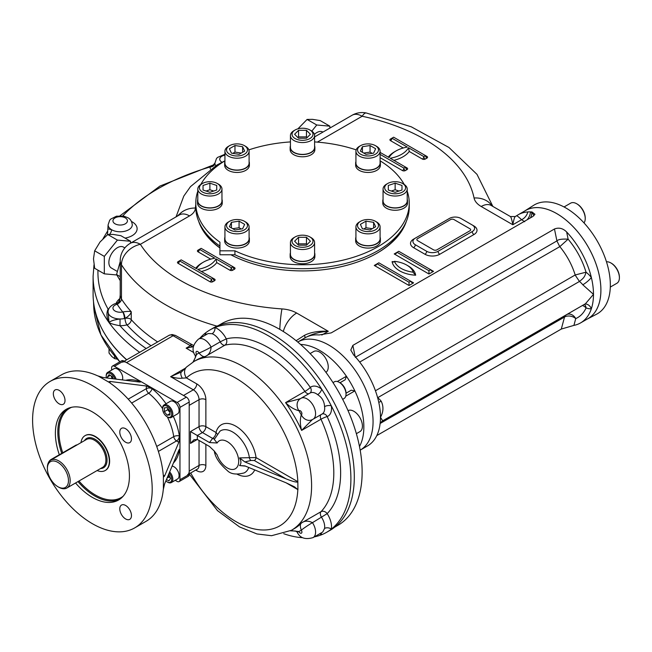 <?xml version="1.0" encoding="UTF-8"?>
<svg xmlns="http://www.w3.org/2000/svg" width="652" height="652" viewBox="0 0 652 652"><rect width="100%" height="100%" fill="white"/><g stroke="black" fill="none" stroke-linecap="round" stroke-linejoin="round"><path stroke-width="0.98" d="M58.786 487.223L57.93 486.726A14.898 8.606 60 0 1 47.392 468.478A14.898 8.606 60 0 1 57.93 462.398A14.898 8.606 60 0 1 68.468 480.646A14.898 8.606 60 0 1 57.93 486.726L58.786 487.223A16.113 9.299 60 0 0 66.838 488.022L102.576 467.386A16.113 9.299 60 0 0 102.576 448.788A16.113 9.299 60 0 0 86.471 439.481L50.734 460.116A16.113 9.299 60 0 1 66.838 469.416A16.113 9.299 60 0 1 66.838 488.022M47.392 468.478L47.392 467.492A16.113 9.299 60 0 1 50.734 460.116M80.995 442.643A20.139 11.622 60 0 1 85.029 435.666A20.139 11.622 60 0 1 105.159 447.296A20.139 11.622 60 0 1 105.159 470.54A20.139 11.622 60 0 1 97.107 470.54M134.687 527.9A84.573 48.827 -120 0 0 134.687 430.247A84.573 48.827 -120 0 0 50.114 381.42A84.573 48.827 -120 0 0 32.6 420.132A84.573 48.827 -120 0 0 69.519 505.243A84.573 48.827 -120 0 0 134.687 527.9L146.081 521.323A84.573 48.827 -120 0 0 163.269 489.652L164.614 483.857L178.844 450.157L179.626 449.252L179.96 450.801L179.96 407.394A4.026 2.323 -120 0 0 177.108 402.463L152.046 387.997L146.35 386L110.058 381.469L110.058 383.026L108.876 381.754L110.058 381.469M175.241 480.304L177.108 481.388A4.026 2.323 -120 0 0 179.121 481.583L188.379 476.237A4.026 2.323 -120 0 0 189.21 474.395L189.21 402.056A4.026 2.323 -120 0 0 186.366 397.125L123.717 360.955A4.026 2.323 -120 0 0 121.696 360.752L112.446 366.098A4.026 2.323 -120 0 0 111.614 367.94L111.614 370.091M166.048 403.767A48.329 27.906 -120 0 0 152.046 388.665L152.046 387.997L114.459 366.294A4.026 2.323 -120 0 0 112.446 366.098M179.121 481.583A4.026 2.323 -120 0 0 179.96 479.742L179.96 450.801L179.373 450.467A4.026 2.714 10.1 0 0 178.86 450.116M59.177 390.369A8.256 4.768 -120 0 0 55.053 389.961A8.256 4.768 -120 0 0 53.342 393.743A8.256 4.768 -120 0 0 56.944 402.048A8.256 4.768 -120 0 0 63.309 404.264A8.256 4.768 -120 0 0 64.572 397.647A8.256 4.768 -120 0 0 59.177 390.369M131.468 438.845A8.256 4.768 -120 0 0 127.865 430.54A8.256 4.768 -120 0 0 121.5 428.323A8.256 4.768 -120 0 0 119.789 432.105A8.256 4.768 -120 0 0 123.391 440.418A8.256 4.768 -120 0 0 129.756 442.626A8.256 4.768 -120 0 0 131.468 438.845M125.624 518.951A8.256 4.768 -120 0 0 129.756 519.359A8.256 4.768 -120 0 0 129.756 509.823A8.256 4.768 -120 0 0 121.5 505.055A8.256 4.768 -120 0 0 119.789 508.837A8.256 4.768 -120 0 0 125.624 518.951M85.176 435.585A20.139 11.622 60 0 1 100.742 440.785A20.139 11.622 60 0 1 109.634 461.151A20.139 11.622 60 0 1 105.314 470.459M59.324 454.754A52.356 30.228 60 0 1 66.227 409.317A52.356 30.228 60 0 1 118.582 439.546A52.356 30.228 60 0 1 118.582 500.002A52.356 30.228 60 0 1 92.405 497.411A52.356 30.228 60 0 1 75.55 482.993M173.302 416.326A48.329 27.906 -120 0 1 179.373 436.001A4.026 1.858 -8.4 0 0 173.734 436.628A4.026 2.323 -120 0 0 176.529 440.931A4.026 2.323 120 0 0 179.373 436.001L179.96 436.335L178.844 442.268L164.614 475.96L163.782 476.84L163.269 475.186A84.573 48.827 -120 0 0 110.058 383.026M163.399 488.927L163.399 475.903M140.31 382.08A4.026 2.323 -0 0 0 139.52 381.428L139.52 380.76L140.702 381.819L139.52 382.056L103.228 377.524L97.531 375.788A84.573 48.827 -120 0 0 61.508 374.843L50.114 381.42M109.503 382.553L98.224 376.041M333.001 382.602L334.354 381.819A9.666 5.583 60 0 1 339.187 382.3L339.187 382.3A9.666 5.583 60 0 1 346.025 394.134A9.666 5.583 60 0 1 344.02 398.559L342.667 399.342M340.099 382.822L339.187 382.3L340.099 382.822A8.378 4.833 60 0 1 346.025 393.083L346.025 394.134M167.14 407.622L169.985 411.159L169.985 414.957L167.14 415.218L164.296 411.673L164.296 407.875L167.14 407.622M169.985 412.537L167.711 409.7L167.711 408.331M167.711 409.7L164.296 411.673M169.985 413.572L167.14 415.218M167.14 416.767L167.711 417.101A7.245 4.189 -120 0 0 171.337 417.459A7.245 4.189 -120 0 0 172.446 411.648A7.245 4.189 -120 0 0 167.711 405.259A7.245 4.189 -120 0 0 164.084 404.9A7.245 4.189 -120 0 0 162.584 408.217L162.584 408.877A6.447 3.716 -120 0 0 167.14 416.767A6.447 3.716 -120 0 0 171.696 414.142A6.447 3.716 -120 0 0 167.14 406.245A6.447 3.716 -120 0 0 162.584 408.877M171.337 417.459L177.597 413.841A7.245 4.189 -120 0 0 177.597 405.471A7.245 4.189 -120 0 0 170.351 401.282L164.084 404.9M168.681 474.216L170.506 478.56L168.86 480.899L166.447 479.505M170.18 477.712L168.99 477.028L168.273 475.178M168.99 477.028L167.018 478.169M165.852 480.915A6.447 3.716 -120 0 0 167.14 481.877L167.711 482.203A7.245 4.189 -120 0 0 171.337 482.561A7.245 4.189 -120 0 0 172.837 479.244A7.245 4.189 -120 0 0 169.65 471.926M167.14 481.877A6.447 3.716 -120 0 0 171.696 479.244A6.447 3.716 -120 0 0 169.17 473.075M171.337 482.561L177.597 478.943A7.245 4.189 -120 0 0 178.265 471.918A7.245 4.189 -120 0 0 172.12 466.082M110.237 375.365L107.393 377.011L109.031 374.672L112.323 376.571L113.171 378.763M112.209 378.641L111.133 375.886M107.808 378.095L107.393 377.011M116.072 379.13A7.245 4.189 -120 0 0 107.702 372.349A7.245 4.189 -120 0 0 106.203 375.666L106.203 376.326A6.447 3.716 -120 0 0 106.39 377.915M114.842 378.975A6.447 3.716 -120 0 0 109.715 373.237A6.447 3.716 -120 0 0 106.203 376.326M122.372 379.912A7.245 4.189 -120 0 0 122.715 377.973A7.245 4.189 -120 0 0 119.552 370.678A7.245 4.189 -120 0 0 113.97 368.73L107.702 372.349M245.437 466.115L239.545 465.552L244.867 465.878L286.081 482.806L294.451 486.824L297.834 489.595A2.412 1.394 120 0 0 297.817 489.334M248.771 467.484A24.148 13.945 60 0 1 244.166 472.912C236.374 474.925 230.759 474.159 227.344 470.605C219.52 463.8 215.168 457.272 214.288 451.029L209.52 446.498L197.328 439.456L190.49 443.409L193.913 439.798L197.328 439.456L197.328 435.512L202.454 432.553L212.593 438.405L209.52 442.553L190.49 431.567L199.039 426.636A4.833 2.787 180 0 1 205.869 426.636L216.008 432.488A28.973 16.724 60 0 1 236.717 426.726A28.973 16.724 60 0 1 256.04 457.574A2.412 1.394 -60 0 1 254.337 460.532L251.004 460.459L244.867 461.934L239.545 457.883L256.04 457.574L297.834 481.698A2.412 1.394 -60 0 1 297.817 481.975C296.432 482.464 292.52 481.421 286.081 478.861L244.867 461.934M214.475 451.314L217.124 454.835L214.5 451.673M214.28 439.407L217.124 443.001A16.113 9.299 60 0 1 234.459 448.69A16.113 9.299 60 0 1 234.459 469.155A16.113 9.299 60 0 1 217.124 454.835M209.52 442.553L217.124 443.001M189.21 473.98L217.466 510.614L239.537 526.922L256.994 533.964L271.582 535.708L291.411 530.312A97.458 56.268 60 0 0 291.411 417.777A97.458 56.268 60 0 0 193.946 361.51L186.651 366.937A9.666 7.824 46.8 0 0 186.439 377.932A87.792 50.693 60 0 1 254.052 391.836A87.792 50.693 60 0 1 297.834 481.698L297.931 489.644M239.545 457.883C241.362 461.184 241.362 463.743 239.545 465.552M205.869 399.668A4.833 2.787 0 0 0 199.039 399.668L199.039 426.636A4.833 2.787 60 0 0 202.454 432.553A4.833 2.787 120 0 0 205.869 426.636L205.869 399.668A12.885 7.441 60 0 0 196.757 383.889A4.833 2.787 -60 0 1 193.342 389.806L170.628 376.693L181.492 371.893A9.666 4.23 46.5 0 0 181.492 371.885A9.666 4.23 46.5 0 0 181.492 371.893A9.666 4.23 46.5 0 0 182.307 378.168C179.553 378.592 175.657 378.095 170.628 376.693L185.307 368.217M196.757 383.889L186.439 377.932L182.307 378.168M193.049 362.047L195.437 357.386L195.347 355.756A9.666 0.758 -33.2 0 1 195.339 355.748C191.492 350.336 192.536 344.786 198.477 339.105A12.078 6.976 60 0 1 211.109 347.092A4.833 2.787 60 0 1 211.109 347.092A9.666 0.742 153.1 0 1 199.015 353.034C201.639 356.106 203.799 357.223 205.478 356.383L224.842 345.201A97.458 56.268 60 0 1 304.932 391.445A4.833 2.787 60 0 0 308.869 393.743M193.416 361.819L196.611 354.427A14.499 8.37 60 0 0 196.594 354.403A9.666 0.758 -33.2 0 0 195.339 355.748A9.666 0.742 -33.1 0 1 196.611 354.427A102.291 59.063 60 0 1 199.015 353.034A14.499 8.37 60 0 1 198.999 353.017A9.666 0.758 153.2 0 0 211.109 347.092C210.8 351.754 208.925 354.851 205.478 356.383A97.458 56.268 60 0 0 196.798 359.863L193.946 361.51M290.49 530.826L295.527 531.03L297.092 531.975C299.855 538.03 305.185 539.897 313.074 537.598A12.078 6.976 60 0 0 312.471 522.659C308.282 520.598 304.663 520.671 301.615 522.888C300.042 523.931 299.936 526.36 301.281 530.166A14.499 8.37 60 0 0 301.289 530.182A9.666 0.758 146.8 0 1 312.471 522.659A4.833 2.787 60 0 1 312.471 522.651A9.666 0.742 146.9 0 0 301.281 530.166A102.291 59.063 60 0 1 298.877 531.551A14.499 8.37 60 0 1 298.885 531.576A9.666 0.758 -26.8 0 1 297.092 531.991A9.666 0.758 -26.8 0 0 297.092 531.991A9.666 0.742 -26.9 0 0 298.877 531.551L290.873 530.622M300.442 398.674L285.568 402.626C289.879 406.921 294.313 409.611 298.877 410.695A14.499 8.37 60 0 0 298.885 410.687A9.666 7.857 50.5 0 1 299.578 399.277A9.666 7.857 50.7 0 0 298.877 410.695A102.291 59.063 60 0 1 301.281 414.851A14.499 8.37 60 0 1 301.289 414.851A9.666 7.857 -110.5 0 0 311.517 419.953A9.666 7.857 -110.7 0 1 301.281 414.851C299.936 419.35 300.042 424.533 301.615 430.41L320.98 419.228A97.458 56.268 60 0 1 320.98 511.706A4.833 2.787 60 0 0 321.583 517.395A12.078 6.976 60 0 1 324.557 528.454L322.748 532.016L313.074 537.598M312.471 419.505L301.615 430.41A97.458 56.268 60 0 0 285.568 402.626L304.932 391.445A4.833 0.652 -35.5 0 0 310.336 387.41A16.911 9.764 60 0 1 321.664 389.13A116.79 67.433 60 0 1 331.346 405.894A116.79 67.433 60 0 1 331.346 529.114A116.79 67.433 60 0 1 326.701 532.26A116.79 67.433 60 0 1 321.664 534.705A116.79 67.433 60 0 1 314.345 536.865M321.028 533.01A4.833 3.236 -69.6 0 1 321.664 534.705A16.911 9.764 60 0 1 319.692 533.776M198.477 339.105L208.143 333.522L212.136 333.726A4.833 3.236 110.4 0 0 214.948 327.524A116.79 67.433 60 0 1 321.664 389.13A4.833 2.258 -51.9 0 1 317.646 394.647C322.015 397.443 324.321 401.436 324.557 406.62A4.833 2.258 171.9 0 1 331.346 405.894A16.911 9.764 60 0 1 327.174 416.571A102.291 59.063 60 0 1 327.174 513.637A16.911 9.764 60 0 1 331.346 529.114A4.833 3.236 9.6 0 0 324.557 528.454M199.748 338.372A116.79 67.433 60 0 1 205.274 333.115A116.79 67.433 60 0 1 209.911 329.969A116.79 67.433 60 0 1 214.948 327.524A16.911 9.764 60 0 1 226.277 338.877A102.291 59.063 60 0 1 310.336 387.41A4.833 3.928 -129.5 0 1 310.042 393.066M205.087 335.283A16.911 9.764 60 0 1 205.274 333.115A4.833 3.236 -170.4 0 1 206.423 334.517M193.807 352.593L186.13 348.152L193.285 346.734M302.536 537.664A116.79 67.433 60 0 1 283.742 533.703M186.13 348.152L190.4 345.69C192.03 344.452 191.843 344.337 189.83 345.364M187.54 474.795A8.052 4.654 -120 0 0 189.21 471.111L189.21 405.34L199.039 399.668A8.052 4.654 60 0 0 193.342 389.806L183.514 395.479L126.561 362.593A8.052 4.654 -120 0 0 122.535 362.194M209.911 329.969L213.326 327.997A116.79 67.433 60 0 1 330.124 395.43A116.79 67.433 60 0 1 330.124 530.288L326.701 532.26M359.488 446.498A62.421 36.039 -120 0 0 354.859 390.907L351.232 390.214L346.408 393.001A60.848 35.127 -120 0 0 345.976 392.154M345.756 396.163L354.859 390.907A62.421 36.039 -120 0 0 346.408 376.261L345.193 379.749L339.985 382.757M360.173 450.157A62.421 36.039 -120 0 0 360.14 378.095A62.421 36.039 -120 0 0 297.744 342.039A62.421 36.039 -120 0 1 360.14 378.095A62.421 36.039 -120 0 1 360.173 450.157L367.549 445.903A62.421 36.039 60 0 0 378.339 431.754A62.421 36.039 60 0 0 379.945 424.876C379.814 423.718 380.735 422.366 382.7 420.809L380.475 417.321A62.421 36.039 60 0 1 379.945 424.876M337.304 381.518L346.408 376.261A62.421 36.039 -120 0 0 300.572 344.46M351.232 390.214L346.408 393.001M334.761 527.142L338.038 525.251A116.39 67.197 -120 0 0 355.878 431.991A116.39 67.197 -120 0 0 279.838 329.423A116.39 67.197 -120 0 0 221.647 323.661L218.379 325.552M120.221 261.639L116.553 274.525L120.221 280.662M120.221 276.644L116.553 274.525M417.565 240.621L433.515 249.83A2.412 1.394 0 0 0 436.93 249.83L469.962 230.751A2.412 1.394 0 0 0 469.962 228.779L454.012 219.577A2.412 1.394 0 0 0 450.597 219.577L417.565 238.648A2.412 1.394 0 0 0 417.565 240.621M375.413 229.83A10.473 6.047 180 0 1 360.605 229.83A10.473 6.047 180 0 1 360.605 221.281A10.473 6.047 180 0 1 375.413 221.281A10.473 6.047 180 0 1 375.413 229.83M375.413 221.281L376.554 221.941A12.078 6.976 180 0 1 380.092 226.872A12.078 6.976 180 0 1 376.554 231.81A12.078 6.976 180 0 1 363.392 233.318A12.078 6.976 180 0 1 355.927 226.872A12.078 6.976 180 0 1 359.472 221.941L360.605 221.281M363.767 228.991L365.968 227.727L372.251 228.697M373.604 227.923L373.604 222.332L375.65 226.741L370.059 229.969L362.422 228.787L360.377 224.378L365.968 221.15L373.604 222.332M365.968 227.727L365.968 221.15M380.092 226.872L380.092 238.713A12.078 6.976 180 0 1 376.554 243.644A12.078 6.976 180 0 1 363.392 245.16A12.078 6.976 180 0 1 355.927 238.713L355.927 226.872M302.512 247.271A10.473 6.047 180 0 1 292.838 243.538A10.473 6.047 180 0 1 295.111 236.945A10.473 6.047 180 0 1 309.92 236.945A10.473 6.047 180 0 1 312.186 243.538A10.473 6.047 180 0 1 302.512 247.271M309.92 236.945L311.061 237.605A12.078 6.976 180 0 1 314.598 242.536A12.078 6.976 180 0 1 302.512 249.512A12.078 6.976 180 0 1 290.433 242.536A12.078 6.976 180 0 1 293.97 237.605L295.111 236.945M297.899 244.508L298.559 243.848L306.464 243.848L307.133 244.508M306.464 237.271L310.417 241.224L306.464 245.176L298.559 245.176L294.606 241.224L298.559 237.271L306.464 237.271L306.464 243.848M298.559 243.848L298.559 237.271M314.598 242.536L314.598 254.378A12.078 6.976 180 0 1 302.512 261.354A12.078 6.976 180 0 1 290.433 254.378L290.433 242.536M229.61 229.83A10.473 6.047 180 0 1 229.61 221.281A10.473 6.047 180 0 1 244.418 221.281A10.473 6.047 180 0 1 244.418 229.83A10.473 6.047 180 0 1 229.61 229.83M244.418 221.281L245.559 221.941A12.078 6.976 180 0 1 249.097 226.872A12.078 6.976 180 0 1 241.639 233.318A12.078 6.976 180 0 1 228.477 231.81A12.078 6.976 180 0 1 224.932 226.872A12.078 6.976 180 0 1 228.477 221.941L229.61 221.281M232.772 228.697L239.064 227.727L241.256 228.991M244.655 224.378L242.609 228.787L234.973 229.969L229.382 226.741L231.427 222.332L239.064 221.15L244.655 224.378M239.064 227.727L239.064 221.15M231.427 227.923L231.427 222.332M249.097 226.872L249.097 238.713A12.078 6.976 180 0 1 241.639 245.16A12.078 6.976 180 0 1 228.477 243.644A12.078 6.976 180 0 1 224.932 238.713L224.932 226.872M199.414 187.743A10.473 6.047 180 0 1 202.479 183.473A10.473 6.047 180 0 1 217.287 183.473A10.473 6.047 180 0 1 213.897 193.326A10.473 6.047 180 0 1 199.414 187.743M217.287 183.473L218.428 184.125A12.078 6.976 180 0 1 221.965 189.056A12.078 6.976 180 0 1 209.887 196.032A12.078 6.976 180 0 1 197.8 189.056A12.078 6.976 180 0 1 201.346 184.125L202.479 183.473M206.056 191.036L209.887 189.756L213.717 191.036M216.733 190.025L209.887 192.307L203.041 190.025L203.041 185.461L209.887 183.179L216.733 185.461L216.733 190.025L216.733 185.461M209.887 189.756L209.887 183.179M203.041 190.025L203.041 185.461M197.8 189.056L197.8 200.897A12.078 6.976 180 0 0 209.887 207.874A12.078 6.976 180 0 0 221.965 200.897L221.965 189.056M228.477 146.309L229.61 145.657A10.473 6.047 180 0 1 244.418 145.657A10.473 6.047 180 0 1 244.418 154.206A10.473 6.047 180 0 1 229.61 154.206A10.473 6.047 180 0 1 229.61 145.657L228.477 146.309A12.078 6.976 180 0 0 224.932 151.248L224.932 163.081A12.078 6.976 180 0 0 232.389 169.528A12.078 6.976 180 0 0 245.559 168.012A12.078 6.976 180 0 0 249.097 163.081L249.097 151.248A12.078 6.976 180 0 1 237.018 158.216A12.078 6.976 180 0 1 224.932 151.248M244.418 145.657L245.559 146.309A12.078 6.976 180 0 1 249.097 151.248M232.772 153.367L234.973 152.095L241.256 153.073M239.064 154.337L231.427 153.155L229.382 148.746L234.973 145.518L242.609 146.7L244.655 151.109L239.064 154.337M242.609 152.291L242.609 146.7M234.973 152.095L234.973 145.518M405.617 187.743A10.473 6.047 180 0 1 391.135 193.326A10.473 6.047 180 0 1 387.736 183.473A10.473 6.047 180 0 1 402.545 183.473A10.473 6.047 180 0 1 405.617 187.743M402.545 183.473L403.686 184.125A12.078 6.976 180 0 1 407.223 189.056A12.078 6.976 180 0 1 395.145 196.032A12.078 6.976 180 0 1 383.058 189.056A12.078 6.976 180 0 1 386.603 184.125L387.736 183.473M391.314 191.036L395.145 189.756L398.967 191.036M395.145 189.756L395.145 183.179L401.991 185.461L401.991 190.025L395.145 192.307L388.299 190.025L388.299 185.461L395.145 183.179M388.299 190.025L388.299 185.461M401.991 190.025L401.991 185.461M407.223 189.056L407.223 200.897A12.078 6.976 180 0 1 395.145 207.874A12.078 6.976 180 0 1 383.058 200.897L383.058 189.056M302.512 128.224A10.473 6.047 180 0 1 309.92 129.992A10.473 6.047 180 0 1 309.92 138.542A10.473 6.047 180 0 1 295.111 138.542A10.473 6.047 180 0 1 295.111 129.992A10.473 6.047 180 0 1 302.512 128.224M309.92 129.992L311.061 130.644A12.078 6.976 180 0 1 314.598 135.583A12.078 6.976 180 0 1 302.512 142.56A12.078 6.976 180 0 1 290.433 135.583A12.078 6.976 180 0 1 293.97 130.644L295.111 129.992M297.899 137.556L298.559 136.887L306.464 136.887L307.133 137.556M298.559 138.216L294.606 134.263L298.559 130.31L306.464 130.31L310.417 134.263L306.464 138.216L298.559 138.216M306.464 136.887L306.464 130.31M298.559 136.887L298.559 130.31M314.598 135.583L314.598 147.417A12.078 6.976 180 0 1 302.512 154.394A12.078 6.976 180 0 1 290.433 147.417L290.433 135.583M376.554 146.309L375.413 145.657A10.473 6.047 180 0 1 375.413 154.206A10.473 6.047 180 0 1 360.605 154.206A10.473 6.047 180 0 1 360.605 145.657A10.473 6.047 180 0 1 375.413 145.657L376.554 146.309A12.078 6.976 180 0 1 380.092 151.248A12.078 6.976 180 0 1 368.013 158.216A12.078 6.976 180 0 1 355.927 151.248A12.078 6.976 180 0 1 359.472 146.309L360.605 145.657M363.767 153.073L370.059 152.095L372.251 153.367M362.422 152.291L362.422 146.7L370.059 145.518L375.65 148.746L373.604 153.155L365.968 154.337L360.377 151.109L362.422 146.7M370.059 152.095L370.059 145.518M380.092 151.248L380.092 163.081A12.078 6.976 180 0 1 372.634 169.528A12.078 6.976 180 0 1 359.472 168.012A12.078 6.976 180 0 1 355.927 163.081L355.927 151.248M584.013 222.911A12.078 6.976 -120 0 0 585.227 218.55L585.227 217.89A11.28 6.512 -120 0 0 577.256 204.076L576.686 203.75A12.078 6.976 -120 0 0 570.647 203.155L564.053 206.961M585.227 218.55A12.078 6.976 -120 0 0 576.686 203.75M610.305 287.076L616.898 283.27A12.078 6.976 -120 0 0 619.4 277.736L619.4 277.084A11.28 6.512 -120 0 0 611.429 263.269L610.859 262.943A12.078 6.976 -120 0 0 606.466 261.811M619.4 277.736A12.078 6.976 -120 0 0 610.859 262.943M348.029 410.605A12.078 6.976 60 0 1 357.272 414.069A12.078 6.976 60 0 1 362.422 426.098A12.078 6.976 60 0 1 359.92 431.632L356.367 433.686M310.116 353.563L313.669 351.518A12.078 6.976 60 0 1 319.708 352.113A12.078 6.976 60 0 1 327.548 362.593A12.078 6.976 60 0 1 325.927 372.333M77.148 444.86A4.833 2.787 120 0 0 75.64 445.332L51.149 459.464A4.833 2.787 120 0 0 48.387 462.692M197.8 199.382A12.364 7.139 -0 0 0 197.523 200.897L197.523 203.131A12.364 7.139 -0 0 0 209.887 210.27A12.364 7.139 -0 0 0 222.25 203.131L222.25 200.897A12.364 7.139 -0 0 0 221.965 199.382M197.523 200.897A12.364 7.139 -0 0 0 209.887 208.037A12.364 7.139 -0 0 0 222.25 200.897M224.932 237.198A12.364 7.139 -0 0 0 224.655 238.713L224.655 240.947A12.364 7.139 -0 0 0 237.018 248.086A12.364 7.139 -0 0 0 249.382 240.947L249.382 238.713A12.364 7.139 -0 0 0 249.097 237.198M224.655 238.713A12.364 7.139 -0 0 0 237.018 245.853A12.364 7.139 -0 0 0 249.382 238.713M224.932 161.566A12.364 7.139 0 0 0 224.655 163.081L224.655 165.315A12.364 7.139 0 0 0 237.018 172.454A12.364 7.139 0 0 0 249.382 165.315L249.382 163.081A12.364 7.139 0 0 0 249.097 161.566M224.655 163.081A12.364 7.139 0 0 0 237.018 170.221A12.364 7.139 0 0 0 249.382 163.081M290.433 145.901A12.364 7.139 0 0 0 290.148 147.417L290.148 149.658A12.364 7.139 0 0 0 297.785 156.252A12.364 7.139 0 0 0 311.257 154.703A12.364 7.139 0 0 0 314.875 149.658L314.875 147.417A12.364 7.139 0 0 0 314.598 145.901M290.148 147.417A12.364 7.139 0 0 0 297.785 154.011A12.364 7.139 0 0 0 311.257 152.462A12.364 7.139 0 0 0 314.875 147.417M355.927 161.566A12.364 7.139 0 0 0 355.65 163.081L355.65 165.315A12.364 7.139 0 0 0 368.013 172.454A12.364 7.139 0 0 0 380.377 165.315L380.377 163.081A12.364 7.139 0 0 0 380.092 161.566M355.65 163.081A12.364 7.139 0 0 0 368.013 170.221A12.364 7.139 0 0 0 380.377 163.081M383.058 199.382A12.364 7.139 0 0 0 382.781 200.897L382.781 203.131A12.364 7.139 0 0 0 386.4 208.184A12.364 7.139 0 0 0 399.872 209.724A12.364 7.139 0 0 0 407.508 203.131L407.508 200.897A12.364 7.139 0 0 0 407.223 199.382M382.781 200.897A12.364 7.139 0 0 0 386.4 205.942A12.364 7.139 0 0 0 399.872 207.491A12.364 7.139 0 0 0 407.508 200.897M290.433 252.862A12.364 7.139 -0 0 0 290.148 254.378L290.148 256.611A12.364 7.139 -0 0 0 302.512 263.75A12.364 7.139 -0 0 0 314.875 256.611L314.875 254.378A12.364 7.139 -0 0 0 314.598 252.862M290.148 254.378A12.364 7.139 -0 0 0 302.512 261.517A12.364 7.139 -0 0 0 314.875 254.378M355.927 237.198A12.364 7.139 0 0 0 355.65 238.713L355.65 240.947A12.364 7.139 0 0 0 368.013 248.086A12.364 7.139 0 0 0 380.377 240.947L380.377 238.713A12.364 7.139 0 0 0 380.092 237.198M355.65 238.713A12.364 7.139 0 0 0 368.013 245.853A12.364 7.139 0 0 0 380.377 238.713M109.039 348.779L109.039 353.066L111.826 356.554L114.613 358.641L117.344 359.154M114.613 358.641L114.613 356.025M130.514 243.18L130.514 241.256L120.856 235.69L113.138 234.427L107.759 234.516L100.041 241.99L94.662 250.808L93.489 258.868L94.662 268.282L104.312 273.848L116.732 274.957M124.85 247.899L123.456 247.092A12.078 6.976 120 0 0 117.409 247.687A12.078 6.976 120 0 0 109.52 258.339A12.078 6.976 120 0 0 111.37 268.021L117.099 271.33M107.759 234.516L117.409 240.091L104.312 256.383L104.312 273.848M94.662 250.808L104.312 256.383M130.514 241.256L117.409 240.091M329.855 128.094L329.855 126.17L320.205 120.596L312.479 119.34L307.1 119.43L297.931 128.827M322.936 132.087L322.797 132.006A12.078 6.976 120 0 0 316.75 132.6A12.078 6.976 120 0 0 314.403 134.336M307.1 119.43L316.75 124.997L311.819 131.133M329.855 126.17L316.75 124.997M586.996 319.203A62.453 36.056 -120 0 0 587.199 319.097A62.453 36.056 -120 0 0 597.754 269.325A62.453 36.056 -120 0 0 556.751 213.595A62.453 36.056 -120 0 0 524.762 210.963A62.453 36.056 -120 0 0 524.567 211.085M587.199 319.097L596.531 314.231A62.902 36.316 -120 0 0 607.167 264.101A62.902 36.316 -120 0 0 565.863 207.964A62.902 36.316 -120 0 0 533.646 205.315L524.762 210.963M219.928 246.106A106.724 61.614 180 0 1 195.787 207.075L195.787 203.131A106.724 61.614 180 0 1 197.8 191.223M407.223 191.223A106.724 61.614 180 0 1 409.236 203.131L409.236 207.075A106.724 61.614 180 0 1 348.209 262.764A106.724 61.614 180 0 1 234.916 254.761L219.928 254.761L219.928 242.161A106.724 61.614 180 0 1 195.787 203.131M200.816 184.451A106.724 61.614 180 0 1 224.932 160.816L217.043 164.94L190.514 186.611L183.799 196.089L176.048 216.888M248.86 149.87A106.724 61.614 180 0 1 290.433 141.916M314.598 141.916A106.724 61.614 180 0 1 356.171 149.87M380.092 160.816A106.724 61.614 180 0 1 404.216 184.451M409.236 203.131A106.724 61.614 180 0 1 348.209 258.82A106.724 61.614 180 0 1 234.916 250.816L234.916 254.761M234.916 250.816L219.928 250.816M230.873 254.761A105.714 61.035 0 0 0 377.272 253.033A105.714 61.035 0 0 0 406.383 221.232M198.64 221.232A105.714 61.035 0 0 0 219.928 247.98M376.913 253.237A104.711 60.457 0 0 0 402.577 228.502M202.454 228.502A104.711 60.457 0 0 0 219.928 247.866M146.178 348.543A204.589 118.118 0 0 1 120.001 325.715A16.911 9.764 0 0 0 126.969 324.9A4.833 1.581 75.8 0 1 125.029 318.396L125.029 318.388A4.833 1.459 -106.2 0 0 122.91 311.941L122.723 311.982A4.833 1.369 -102.1 0 1 124.402 318.543A12.078 6.976 0 0 0 125.029 318.396L124.402 318.543A12.078 6.976 0 0 1 120.058 318.983A12.078 6.976 180 0 1 108.118 312.006L109.039 322.569C110.432 321.004 114.1 319.806 120.058 318.983L120.001 325.715C114.646 324.802 110.987 323.751 109.039 322.569A209.422 120.905 0 0 1 93.097 276.301L93.097 294.052A209.422 120.905 0 0 0 126.732 359.774M426.962 158.086A2.013 1.165 0 0 0 426.962 156.439A2.013 1.165 -60 0 1 425.952 156.537A2.013 1.165 -60 0 1 425.536 155.616A2.013 1.165 -120 0 0 426.962 158.086L425.251 159.072A2.013 1.165 60 0 1 423.824 156.602L425.536 155.616L393.645 137.205L391.933 138.191L407.313 147.067A27.384 15.811 0 0 0 389.089 157.588L380.092 152.397M229.895 270.213A2.013 1.165 0 0 0 232.748 270.213A2.013 1.165 60 0 1 231.321 267.744L233.033 266.758L201.134 248.347L199.422 249.333L214.801 258.208A27.384 15.811 0 0 0 196.578 268.73L181.199 259.855L179.496 260.841L211.387 279.26L213.098 278.274L197.719 269.39A27.384 15.811 0 0 0 215.942 258.868L231.321 267.744A2.013 1.165 -60 0 1 229.895 270.213L216.749 262.617L215.942 258.868M122.731 215.975A204.589 118.118 0 0 1 210.083 166.977L213.253 164.997L214.915 163.114A4.833 3.945 -178.8 0 1 210.083 166.977A16.911 9.764 0 0 0 210.417 169.031M120.221 295.014L120.196 295.706C120.506 295.478 119.234 302.039 118.216 302.357L118.216 302.357A4.833 0.823 39.5 0 1 119.438 302.675L120.229 294.785A20.139 11.622 180 0 0 120.221 294.94L120.221 260.743A20.139 11.622 180 0 0 121.459 264.761A192.91 111.378 0 0 0 216.969 326.139M116.912 303.27A4.833 0.815 75.3 0 1 117.653 304.125L117.173 304.256A4.833 1.646 75.2 0 0 115.942 303.53L118.216 302.357M151.044 345.739A197.743 114.165 0 0 1 126.969 324.9A4.833 3.504 138.1 0 0 131.256 319.667A4.833 2.787 -0 0 0 125.029 318.396C128.64 316.269 130.718 314.06 131.256 311.778A192.91 111.378 180 0 1 121.459 298.958A4.833 3.7 -32.5 0 1 119.438 302.675L117.653 304.125M122.91 311.941C126.977 311.273 129.756 311.216 131.256 311.778L131.256 319.667A192.91 111.378 0 0 0 157.629 341.933M97.963 270.181A204.589 118.118 0 0 0 108.093 309.13A4.833 2.82 -120.6 0 0 108.607 309.374M108.917 308.673A16.911 9.764 0 0 0 108.093 309.13C106.276 313.147 106.594 317.622 109.039 322.569A209.422 120.905 0 0 0 139.658 352.308M107.482 234.736L108.118 224.81A12.078 6.976 180 0 0 111.557 229.683L108.118 228.901M109.601 234.329A4.833 2.82 120.6 0 0 111.557 229.683A12.078 6.976 0 0 0 124.752 231.264A12.078 6.976 0 0 0 132.283 224.81C131.818 221.248 130.302 218.868 127.743 217.662L123.913 216.195L116.48 216.195L110.718 219.088L109.675 220.246L108.118 224.81M296.122 340.703L304.517 335.299C310.931 332.137 318.861 330.8 328.282 331.289L296.66 313.033A24.972 14.417 0 0 0 281.974 308.918A172.772 99.748 0 0 1 140.359 244.304L189.545 215.91A20.139 11.622 0 0 0 195.437 208.029A20.139 16.43 -177 0 0 181.06 212.723L177.108 216.277M306.823 336.897C312.952 333.726 320.108 331.86 328.282 331.289L321.803 335.038M304.517 335.299A4.833 1.728 -122.8 0 1 304.81 337.964M527.036 219.83A8.052 4.654 120 0 0 530.402 211.884A62.421 36.039 -120 0 0 527.81 211.933A62.421 36.039 -120 0 0 518.136 214.801A62.421 36.039 -120 0 0 516.914 215.559L515.235 216.545C514.558 217.051 513.76 219.781 512.822 224.753C511.885 219.781 511.078 217.051 510.402 216.545L491.266 205.502A20.139 11.622 120 0 0 481.2 206.497L512.822 224.753L521.576 219.7C518.324 216.635 516.62 215.364 516.449 215.885M582.472 305.47A8.052 6.088 -155.3 0 1 586.099 307.915A8.052 5.355 111 0 0 584.396 304.362M567.175 314.37A8.052 6.561 -113.8 0 1 575.732 318.608A56.382 32.551 -120 0 0 586.099 307.915A22.152 12.787 -120 0 0 591.348 308.771A62.421 36.039 -120 0 0 593.483 294.345A62.421 36.039 -120 0 0 591.348 277.45A8.052 1.703 -38.8 0 1 582.807 284.785L593.483 294.345L585.439 303.759L382.7 420.809M297.744 342.039L305.12 337.777A62.421 36.039 60 0 1 314.794 334.916A62.421 36.039 60 0 1 317.394 334.867A62.421 36.039 60 0 1 319.032 334.965L331.208 332.895L532.831 216.488L534.95 214.272L532.04 211.982A62.421 36.039 -120 0 0 530.402 211.884L531.845 212.715L532.04 211.982M527.81 211.933A8.052 5.24 -52.8 0 1 521.576 219.7L524.705 221.753M438.071 251.305L472.244 231.574A8.052 4.654 0 0 0 474.599 228.29A8.052 4.654 0 0 0 472.244 224.997L460.85 218.42A8.052 4.654 0 0 0 449.456 218.42L415.283 238.151A8.052 4.654 0 0 0 412.928 241.444A8.052 4.654 0 0 0 415.283 244.728L426.677 251.305A8.052 4.654 0 0 0 438.071 251.305A2.412 1.394 -120 0 0 439.774 254.264L473.947 234.533A10.473 6.047 0 0 0 473.947 225.983L472.26 225.013M355.291 357.312L556.914 240.914C558.161 239.431 561.902 238.844 568.12 239.162L559.823 246.627L359.684 362.072M375.438 390.768L575.194 274.973C571.943 264.647 566.816 255.193 559.823 246.627M575.194 274.973L586.034 272.186C584.673 277.271 583.45 278.2 579.449 281.46L377.638 397.72A14.099 8.142 60 0 1 381.184 401.192A8.052 1.703 -38.8 0 1 378.763 402.284M568.12 239.162C576.392 249.08 582.358 260.091 586.034 272.186A22.152 12.787 -120 0 1 591.348 277.45A62.421 36.039 -120 0 0 566.645 231.957L568.12 239.162M584.95 304.036A8.052 6.349 -95.1 0 1 591.348 308.771A62.421 36.039 -120 0 1 580.557 322.919A62.421 36.039 -120 0 1 573.915 325.389L561.307 329.056L376.791 435.585M381.184 401.192C383.743 406.457 383.498 411.836 380.475 417.321A62.421 36.039 60 0 0 379.684 407.272L379.684 407.272A62.421 36.039 60 0 0 378.339 400.426A62.421 36.039 60 0 0 353.637 354.941L350.784 350.051L352.854 345.389L554.469 228.982C558.854 227.287 562.912 228.281 566.645 231.957M394.501 261.338A24.165 13.953 0 0 0 413.295 272.186A23.725 13.7 0 0 0 394.501 261.338L393.458 262.08L392.105 261.615A26.178 15.11 0 0 0 415.65 275.209L413.376 272.65M409.024 282.218L410.727 281.232L378.836 262.813L377.125 263.799L409.024 282.218L409.024 285.503L413.58 282.87L411.567 282.389L410.727 281.232L413.58 282.87M374.281 265.445L376.294 264.965L377.125 263.799L374.281 265.445L409.024 285.503M433.515 271.362L431.494 270.882L430.662 269.724L428.951 270.71L397.06 252.291L398.771 251.305L433.515 271.362L428.951 273.995L428.951 270.71M394.215 253.938L396.229 253.457L397.06 252.291L394.215 253.938L428.951 273.995M380.092 154.369L403.898 168.11L405.601 167.124L390.222 158.249A27.384 15.811 0 0 0 408.454 147.727L423.824 156.602A2.013 1.165 -60 0 1 422.406 159.072A2.013 1.165 0 0 0 425.251 159.072M393.873 160.359A29.397 16.976 0 0 0 409.252 151.476L408.454 147.727M518.136 214.801L525.536 210.523A62.421 36.039 60 0 1 587.965 246.562A62.421 36.039 60 0 1 587.957 318.649L580.557 322.919M84.458 440.646A16.911 9.764 60 0 1 103.554 448.226A16.911 9.764 60 0 1 100.571 468.543M123.089 496.286A51.549 29.764 60 0 1 78.965 481.021M62.739 452.781A51.549 29.764 60 0 1 71.704 407.264M119.764 499.253A52.356 30.228 60 0 1 94.825 496.009A52.356 30.228 60 0 1 77.971 481.592M61.744 453.352A52.356 30.228 60 0 1 67.466 408.665M179.96 407.394L189.21 402.056M177.108 402.463L186.366 397.125M114.459 366.294L123.717 360.955M179.96 479.742L189.21 474.395M173.416 463.01A48.329 27.906 -120 0 0 179.373 450.467A4.026 2.323 -60 0 0 179.21 449.464M125.673 380.328A48.329 27.906 -120 0 1 139.52 381.428A4.026 2.714 -70.1 0 1 139.569 382.056M156.708 446.457L173.734 436.628A44.303 25.575 -120 0 0 167.336 416.881M162.584 408.657A44.303 25.575 -120 0 0 148.68 393.237L131.655 403.066M152.046 388.665A4.026 1.858 -51.6 0 1 148.68 393.237A4.026 2.323 -120 0 1 146.35 388.665A4.026 2.323 180 0 1 152.046 388.665M158.387 451.412L176.529 440.931L178.844 442.268M163.269 475.186L164.614 475.96M146.35 386L146.35 388.665L128.208 399.138M286.081 482.806L297.834 489.595A87.792 50.693 60 0 1 257.165 529.489A87.792 50.693 60 0 1 190.686 472.977M254.337 460.532L286.081 478.861M214.288 439.399L220.042 431.127A24.148 13.945 60 0 1 237.344 435.471A24.148 13.945 60 0 1 249.431 457.81A2.412 1.304 -116.9 0 0 251.004 460.459M190.49 443.409L190.49 431.567M214.467 438.788A4.833 2.967 -123.3 0 1 212.593 438.405A4.833 2.787 120 0 0 216.008 432.488A4.833 3.399 14.4 0 1 217.083 433.882M254.728 469.929A28.973 16.724 60 0 1 237.181 474.232M195.698 470.084L196.757 470.695A12.885 7.441 60 0 0 205.869 465.438L205.869 444.395M205.869 465.438A4.833 2.787 0 0 0 199.039 465.438L199.039 440.442M196.594 354.403A2.412 1.394 60 0 1 196.472 351.42A2.412 1.394 60 0 1 198.999 353.017M301.289 530.182A2.412 1.394 60 0 1 301.411 533.173A2.412 1.394 60 0 1 298.885 531.576M298.885 410.687A2.412 1.394 60 0 1 301.411 411.999A2.412 1.394 60 0 1 301.289 414.851M299.578 399.277L300.996 398.29A12.078 6.976 60 0 1 313.074 405.267A12.078 6.976 60 0 1 313.074 419.22L322.194 413.955A12.078 6.976 60 0 0 324.557 406.62M312.471 522.659L327.174 513.637A4.833 3.896 43.9 0 0 320.98 511.706L301.615 522.888A97.458 56.268 60 0 1 294.256 528.674L291.411 530.312M322.129 413.996A4.833 3.928 69.5 0 1 327.174 416.571A4.833 0.652 -24.5 0 0 320.98 419.228A4.833 2.787 -120 0 1 320.947 414.672M196.757 470.695A4.833 2.787 120 0 0 196.586 469.57M189.21 471.111L199.039 465.438A8.052 4.654 60 0 1 197.369 469.122L197.442 469.081M300.996 398.29L310.107 393.026A12.078 6.976 60 0 1 317.646 394.647M226.277 338.877A4.833 3.896 -103.9 0 1 224.842 345.201A4.833 2.787 -120 0 1 220.221 341.835L226.277 338.877M212.136 333.726A12.078 6.976 60 0 1 220.221 341.835L211.109 347.092M126.561 362.593L173.122 335.715A4.833 2.787 -60 0 1 175.535 335.478L172.087 334.517L169.096 335.315A8.052 4.654 60 0 1 173.122 335.715L190.4 345.69A8.052 4.654 -120 0 0 193.342 346.44M340.882 383.335A60.848 35.127 -120 0 0 340.36 382.537M126.618 359.839A209.251 120.807 180 0 1 101.997 328.926M93.513 301.68L93.709 306.253A208.868 120.587 0 0 0 119.886 361.795M415.65 275.209A25.738 14.857 0 0 0 407.459 265.511M394.362 261.786A25.738 14.857 0 0 0 392.105 261.615M491.967 205.902A20.139 16.324 168.3 0 0 474.061 198.012A24.972 14.417 0 0 0 481.2 206.497M474.061 198.012A172.772 99.748 0 0 0 362.153 116.252A20.139 11.622 -120 0 0 352.08 115.257L314.598 136.904M317.361 142.112L362.153 116.252A20.139 5.672 -78 0 1 366.334 113A20.139 20.139 0 0 0 352.08 115.257M195.787 204.516A107.124 61.85 0 0 0 195.437 208.029M407.027 169.593A2.013 1.165 0 0 0 407.027 167.947L405.601 167.124A2.013 1.165 -120 0 0 407.027 169.593L405.316 170.579A2.013 1.165 60 0 1 403.898 168.11A2.013 1.165 -60 0 1 402.471 170.579A2.013 1.165 0 0 0 405.316 170.579M380.092 157.662L402.471 170.579M395.234 151.427A29.397 16.976 0 0 0 388.282 157.124M390.507 140.653A2.013 1.165 120 0 0 391.933 138.191L390.507 139.015A2.013 1.165 0 0 0 390.507 140.653L403.229 147.996M426.962 156.439L425.536 155.616M409.252 151.476L422.406 159.072M198.004 251.802A2.013 1.165 120 0 0 199.422 249.333L198.004 250.156A2.013 1.165 0 0 0 198.004 251.802L210.718 259.146M234.451 267.581L233.033 266.758A2.013 1.165 -120 0 0 234.451 269.227A2.013 1.165 0 0 0 234.451 267.581A2.013 1.165 -60 0 1 233.449 267.687A2.013 1.165 -60 0 1 233.033 266.758L233.449 267.687M232.748 270.213L234.451 269.227M201.37 271.501A29.397 16.976 0 0 0 216.749 262.617M214.516 279.089L213.098 278.274A2.013 1.165 -120 0 0 214.516 280.735A2.013 1.165 0 0 0 214.516 279.089A2.013 1.165 -60 0 1 213.514 279.195A2.013 1.165 -60 0 1 213.098 278.274L213.514 279.195M178.069 263.31A2.013 1.165 120 0 0 179.496 260.841L178.069 261.664A2.013 1.165 0 0 0 178.069 263.31L209.96 281.721A2.013 1.165 0 0 0 212.813 281.721L214.516 280.735M202.723 262.569A29.397 16.976 0 0 0 195.771 268.274M415.267 238.159L413.58 239.137A10.473 6.047 0 0 0 413.58 247.687L424.965 254.264A10.473 6.047 0 0 0 439.774 254.264M222.014 162.242A7.245 4.189 180 0 1 219.944 158.232A7.245 4.189 180 0 1 224.932 155.184M214.915 163.065A12.078 6.976 0 0 0 214.915 163.147A12.078 6.976 0 0 0 215.747 165.698M125.054 238.11A16.911 9.764 0 0 0 136.708 230.881A16.911 9.764 0 0 0 131.484 221.476M119.821 298.583A24.972 14.417 0 0 0 116.048 303.498M122.723 311.982A7.245 4.189 180 0 1 113.497 309.659A7.245 4.189 180 0 1 117.173 304.256A197.743 114.165 180 0 0 122.723 311.982M125.323 217.898A7.245 4.189 180 0 1 122.071 224.899A7.245 4.189 180 0 1 113.195 219.773A7.245 4.189 180 0 1 125.323 217.898M179.373 214.973A20.139 11.622 60 0 1 179.479 214.907L130.294 243.31A20.139 11.622 -120 0 1 140.359 244.304A20.139 15.428 147.5 0 0 121.459 264.761L121.459 298.958A20.139 11.622 180 0 1 120.221 294.94M382.056 421.249L567.811 314.003A48.329 27.906 -120 0 0 568.984 313.253M573.915 325.389L575.732 318.608A8.052 5.697 15 0 0 564.534 317.019L561.307 329.056M565.398 315.397A8.052 4.654 -120 0 0 564.534 317.019L380.426 423.311M533.882 215.755A8.052 5.697 -165 0 0 531.845 212.715A8.052 4.654 -60 0 1 530.435 217.874M473.947 234.533A2.412 1.394 60 0 1 472.244 231.574M426.677 251.305A2.412 1.394 -60 0 1 424.965 254.264M415.283 244.728A2.412 1.394 -60 0 1 413.58 247.687M575.162 275.079L579.449 281.46A14.099 8.142 -120 0 1 582.807 284.785M554.469 228.982L556.914 240.914L559.709 246.586M352.854 345.389L355.144 356.587M199.007 250.254L199.422 249.333A2.013 1.165 60 0 1 199.007 250.254A2.013 1.165 60 0 1 198.004 250.156M179.072 261.762L179.496 260.841A2.013 1.165 60 0 1 179.072 261.762A2.013 1.165 60 0 1 178.069 261.664M212.813 281.721A2.013 1.165 60 0 1 211.387 279.26A2.013 1.165 -60 0 1 209.96 281.721M407.027 167.947A2.013 1.165 -60 0 1 406.017 168.045A2.013 1.165 -60 0 1 405.601 167.124L406.017 168.045M391.518 139.112L391.933 138.191A2.013 1.165 60 0 1 391.518 139.112A2.013 1.165 60 0 1 390.507 139.015M283.302 331.509A20.139 11.622 -60 0 1 296.66 313.033M179.479 214.907L179.479 214.907A20.139 11.622 60 0 1 189.545 215.91M279.781 329.39A20.139 1.956 -86 0 1 281.974 308.918M181.492 371.885L186.651 366.937M311.517 419.953L313.074 419.22M193.571 345.47L175.535 335.478M124.206 361.232L169.096 335.315M189.21 473.833L197.369 469.122M93.709 306.253L100.962 334.965L119.829 361.827M224.932 154.255L217.515 157.425L216.472 158.583L214.915 163.147M213.253 164.997L159.936 186.065L119.992 215.788M115.942 303.53C115.054 303.327 107.776 306.603 108.118 312.006M93.097 276.301L94.002 264.81M103.049 238.648L107.319 231.55M515.235 216.545L510.41 216.545M130.294 243.31A20.139 20.139 0 0 0 120.221 260.743M366.334 113L411.265 126.798L448.975 147.507L476.995 174.361L492.855 206.415"/></g></svg>
